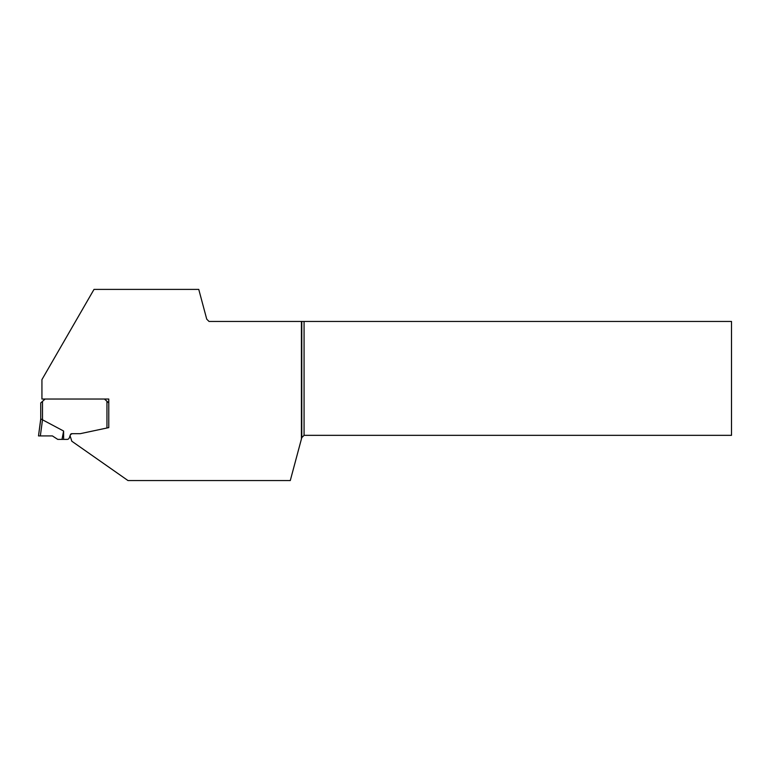 <?xml version="1.0" encoding="UTF-8"?>
<svg xmlns="http://www.w3.org/2000/svg" width="770" height="770" viewBox="0 0 770 770"><rect width="100%" height="100%" fill="white"/><g stroke="black" fill="none" stroke-linecap="round" stroke-linejoin="round"><path stroke-width="1.16" d="M40.743 402.931L45.093 399.033L104.431 399.033L108.782 402.931L108.782 427.6L108.782 399.033L41.936 399.033L41.936 379.61L94.017 289.395L198.756 289.395L206.735 319.155L209.026 321.446L301.417 321.446L301.417 439.006L290.28 480.557L127.993 480.557L71.793 441.21L70.06 435.704L69.271 437.889A2.291 2.291 0 0 1 67.115 439.391L57.76 439.391L52.389 435.916L38.5 435.916L40.743 418.87L40.743 402.931L40.743 418.89L42.504 419.804L40.348 435.916M63.612 439.391L63.612 431.027L42.504 419.804L42.504 401.632M72.592 433.693L71.754 433.693A1.376 1.376 0 0 0 70.465 434.598L70.157 435.454M40.82 419.034L38.5 435.916M63.612 431.027L62.004 439.391M70.06 435.704L70.118 435.541A2.81 2.81 0 0 1 72.765 433.683L80.003 433.683A1.607 1.607 0 0 0 80.34 433.654L108.782 427.61M301.417 321.446L731.5 321.446L731.5 435.339L304.073 435.339L301.782 437.63L301.417 439.006M304.073 321.446L304.073 435.339M301.782 321.446L301.782 437.63M200.999 480.557L242.309 480.557M52.389 435.916L38.5 435.916L52.389 435.916M106.953 427.995L106.953 401.555"/></g></svg>
